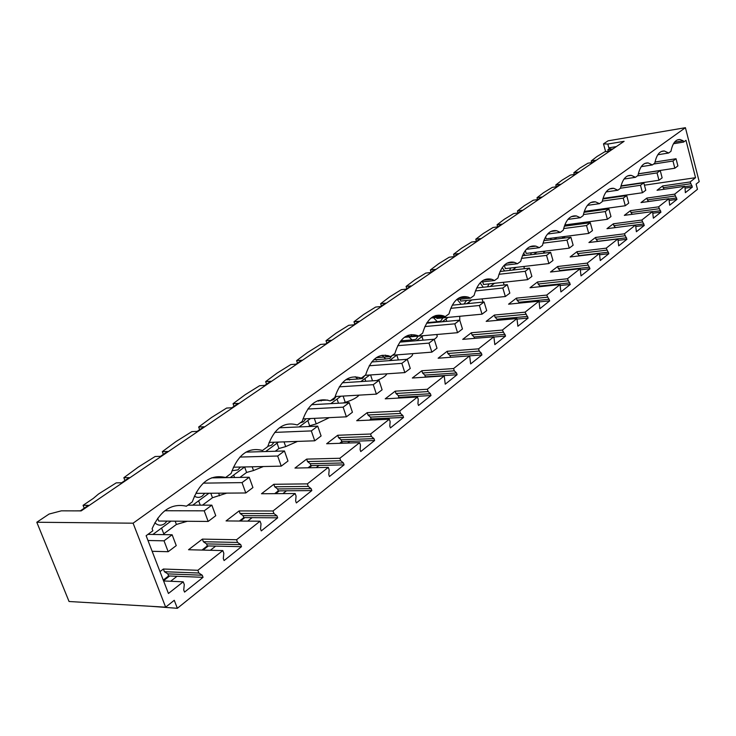 <?xml version="1.0" encoding="UTF-8"?>
<svg xmlns="http://www.w3.org/2000/svg" width="736" height="736" viewBox="0 0 736 736"><rect width="100%" height="100%" fill="white"/><g stroke="black" fill="none" stroke-linecap="round" stroke-linejoin="round"><path stroke-width="1.1" d="M165.646 607.172L133.096 523.186L36.8 522.247L69.055 601.505L165.646 607.172L174.266 600.291L177.348 608.304L151 606.308M133.096 523.186L685.418 127.696L699.2 181.636L696.118 184.092L697.461 189.318L177.348 608.304M685.078 188.149L685.345 192.685L692.364 187.091L685.078 188.131L684.609 186.309L674.664 194.157L676.964 199.373L669.668 205.188L668.914 198.692L658.573 206.844L660.946 212.143L653.356 218.196L652.584 211.572L641.829 220.055L644.285 225.428L636.382 231.73L635.591 224.977L624.386 233.818L626.934 239.274L618.7 245.842L617.89 238.942L606.206 248.161L608.847 253.69L600.254 260.544L599.426 253.506L587.236 263.12L589.978 268.741L581.008 275.899L580.161 268.704L567.428 278.751L570.28 284.455L560.906 291.925L560.032 284.574L546.719 295.081L549.682 300.877L539.884 308.697L538.991 301.18L525.053 312.165L528.144 318.062L517.877 326.241L516.957 318.559L502.366 330.068L505.577 336.058L494.822 344.632L493.874 336.766L478.566 348.836L479.256 351.081L481.399 353.206L481.924 354.927L470.635 363.924L469.66 355.865L453.588 368.543L454.305 370.834L456.541 372.968L457.093 374.725L445.234 384.183L444.231 375.921L427.331 389.252L428.085 391.589L430.422 393.742L430.992 395.536L418.526 405.481L417.938 403.678L418.25 399.372L417.496 397.017L399.703 411.047L400.485 413.439L402.942 415.61L403.54 417.441L390.402 427.91L389.795 426.061L390.126 421.636L389.335 419.226L370.585 434.019L371.404 436.457L373.98 438.638L374.606 440.514L360.75 451.564L360.116 449.668L360.474 445.105L359.646 442.649L339.857 458.252L340.713 460.754L343.427 462.944L344.08 464.858L329.443 476.532L328.78 474.6L329.176 469.89L328.311 467.369L307.381 483.874L308.274 486.422L311.135 488.63L311.825 490.581L296.341 502.936L295.642 500.958L296.074 496.092L295.164 493.516L273.01 510.986L273.948 513.599L276.966 515.807L277.684 517.813L261.28 530.895L260.544 528.871L261.013 523.839L260.056 521.208L236.56 539.736L237.544 542.414L240.736 544.622L241.491 546.673L224.075 560.565L223.302 558.486L223.818 553.288L222.815 550.583L197.846 570.28L198.886 573.022L202.262 575.23L203.053 577.328L184.543 592.103L183.724 589.968L184.285 584.577L183.227 581.808L168.434 593.483L146.133 535.698L152.867 530.766L152.104 528.77C160.255 510.499 171.7 502.973 186.41 506.202L192.289 501.897C199.484 482.181 210.588 474.048 225.621 477.489L231.141 473.441C237.866 454.498 248.326 446.844 262.522 450.46L267.729 446.642C274.022 428.426 283.884 421.204 297.316 424.976L302.229 421.378C308.136 403.825 317.455 396.998 330.179 400.908L334.825 397.504C340.382 380.567 349.195 374.118 361.266 378.138L365.663 374.909C370.889 358.57 379.242 352.452 390.715 356.555L394.892 353.51C399.565 338.247 407.192 332.304 417.754 335.662L418.674 336.094L457.562 332.69L454.811 323.831L424.847 326.563M673.477 143.732L683.569 142.085L683.238 140.788L680.009 139.509C675.574 139.362 672.557 143.299 670.956 151.322L668.628 153.024L664.387 150.99C659.704 150.77 656.512 154.827 654.792 163.162L652.381 164.928L648.168 162.932C643.209 162.628 639.814 166.805 637.983 175.472L635.462 177.312L631.295 175.361C626.042 174.966 622.426 179.28 620.466 188.296L617.844 190.219L613.75 188.324C608.166 187.809 604.32 192.252 602.214 201.673L599.481 203.67L595.488 201.839C589.545 201.186 585.442 205.776 583.16 215.62L580.318 217.709L576.463 215.952C570.124 215.142 565.736 219.88 563.279 230.184L560.298 232.364L556.628 230.708C549.866 229.696 545.146 234.6 542.487 245.41L539.368 247.692L535.946 246.146C528.696 244.904 523.627 249.973 520.738 261.344L517.472 263.727L514.354 262.32C506.58 260.802 501.115 266.036 497.95 278.024L494.537 280.526L491.804 279.294C483.432 277.435 477.526 282.845 474.067 295.522L470.479 298.154L468.234 297.123C459.209 294.86 452.796 300.444 448.988 313.886L445.225 316.646L443.569 315.882C433.817 313.131 426.834 318.9 422.63 333.196L418.674 336.094L404.349 337.336M683.569 142.085L685.98 140.318L695.548 177.689L690.138 181.948L662.694 185.932L657.036 190.274L684.609 186.309M692.364 187.091L690.138 181.948M685.418 127.696L608.046 140.834L603.502 143.87L607.826 144.054L608.856 147.844L616.336 146.602M36.8 522.247L49.082 514.05L61.355 510.839L81.19 510.894L624.1 141.321L607.826 144.054M481.924 354.927L450.552 357.273L450.027 355.58L447.865 353.492L447.175 351.284L438.132 358.22L469.66 355.865M457.093 374.725L425.353 376.814L424.801 375.093L422.538 372.986L421.82 370.742L412.335 378.019L444.231 375.921M424.856 377.2L425.353 376.814M430.992 395.536L398.884 397.339L398.314 395.582L395.95 393.466L395.195 391.166L385.222 398.82L417.496 397.017M397.891 398.112L398.884 397.339M403.54 417.441L371.054 418.922L370.456 417.128L367.982 414.994L367.2 412.648L356.702 420.707L389.335 419.226M369.509 420.127L371.054 418.922M374.606 440.514L341.762 441.646L341.136 439.806L338.542 437.662L337.723 435.261L326.655 443.753L359.646 442.649M339.6 443.32L341.762 441.646M344.08 464.858L310.886 465.594L310.233 463.717L307.492 461.564L306.645 459.108L294.961 468.068L328.311 467.369M308.044 467.792L310.886 465.594M311.825 490.581L278.282 490.875L277.601 488.952L274.721 486.79L273.829 484.288L261.482 493.755L295.164 493.516M274.694 493.663L278.282 490.875M277.684 517.813L243.818 517.61L243.101 515.642L240.065 513.48L239.126 510.913L226.062 520.932L260.056 521.208M239.393 521.042L243.818 517.61M241.491 546.673L207.322 545.919L206.568 543.904L203.366 541.733L202.382 539.111L188.526 549.737L222.815 550.583M201.958 550.068L207.322 545.919M203.053 577.328L168.599 575.938L167.808 573.878L164.422 571.716L163.383 569.02L159.997 571.624M163.263 580.088L168.599 575.938M376.243 357.687L390.724 356.564L376.252 357.678M431.103 317.998L445.225 316.646M456.605 299.58L470.479 298.154M480.93 282.035L494.537 280.526M504.16 265.3L517.472 263.727M526.369 249.311L539.368 247.692M547.602 234.02L560.298 232.364M567.934 219.392L580.318 217.709M587.42 205.372L599.481 203.67M606.105 191.93L617.844 190.219M624.036 179.041L635.462 177.312M641.258 166.649L652.381 164.928M657.818 154.753L668.628 153.024M674.498 142.223L683.238 140.788M690.616 183.77L663.164 187.735L662.694 185.932M692.006 185.684L684.71 186.732M664.286 189.235L663.164 187.735M675.151 196.015L647.367 199.898L646.88 198.067L641.001 202.575L668.914 198.692M674.664 194.157L646.88 198.067M676.586 197.947L668.996 198.996M648.609 201.517L647.367 199.898M676.964 199.373L669.364 200.422M659.079 208.739L630.945 212.538L630.448 210.671L624.33 215.363L652.584 211.572M658.573 206.844L630.448 210.671M660.569 210.689L652.639 211.756M632.325 214.286L630.945 212.538M660.946 212.143L653.016 213.201M642.344 221.978L613.87 225.685L613.355 223.79L606.988 228.666L635.591 224.977M641.829 220.055L613.355 223.79M643.89 223.956L635.61 225.023M615.406 227.58L613.87 225.685M644.285 225.428L636.005 226.495M624.919 235.778L596.096 239.366L595.562 237.443L588.929 242.521L617.89 238.942M624.386 233.818L595.562 237.443M626.529 237.765L597.724 241.334L596.096 239.366M626.934 239.274L618.268 240.332M606.758 250.148L577.576 253.626L577.024 251.666L570.115 256.965L599.426 253.506M606.206 248.161L577.024 251.666M608.424 252.163L579.269 255.604L577.576 253.626M608.847 253.69L599.776 254.757M587.806 265.153L558.265 268.493L557.695 266.496L550.482 272.026L580.161 268.704M587.236 263.12L557.695 266.496M589.545 267.186L560.022 270.489L558.265 268.493M589.978 268.741L580.474 269.799M568.017 280.821L538.108 284.013L537.519 281.971L529.994 287.748L560.032 284.574M567.428 278.751L537.519 281.971M569.82 282.863L539.939 286.028L538.108 284.013M570.28 284.455L560.298 285.504M540.132 286.681L539.939 286.028M547.336 297.188L517.058 300.214L516.442 298.135L508.576 304.18L538.991 301.18M546.719 295.081L516.442 298.135M549.212 299.258L518.963 302.257L517.058 300.214M549.682 300.877L539.203 301.907M519.22 303.131L518.963 302.257M525.697 314.318L495.043 317.17L494.408 315.045L486.174 321.365L516.957 318.559M525.053 312.165L494.408 315.045M527.657 316.406L497.03 319.222L495.043 317.17M528.144 318.062L517.114 319.065M497.37 320.344L497.03 319.222M503.028 332.267L472.006 334.908L471.344 332.746L462.723 339.36L493.874 336.766M502.366 330.068L471.344 332.746M505.071 334.374L474.076 336.978L472.006 334.908M505.577 336.058L493.957 337.024M474.508 338.376L474.076 336.978M479.256 351.081L447.865 353.492M478.566 348.836L447.175 351.284M481.399 353.206L450.027 355.58M454.305 370.834L422.538 372.986M453.588 368.543L421.82 370.742M456.541 372.968L424.801 375.093M433.136 376.308L432.648 376.685M428.085 391.589L395.95 393.466M427.331 389.252L395.195 391.166M430.422 393.742L398.314 395.582M406.76 396.897L405.766 397.67M400.485 413.439L367.982 414.994M399.703 411.047L367.2 412.648M402.942 415.61L370.456 417.128M379.022 418.563L377.476 419.768M371.404 436.457L338.542 437.662M370.585 434.019L337.723 435.261M373.98 438.638L341.136 439.806M349.812 441.37L347.659 443.044M340.713 460.754L307.492 461.564M339.857 458.252L306.645 459.108M343.427 462.944L310.233 463.717M319.01 465.41L316.186 467.627M308.274 486.422L274.721 486.79M307.381 483.874L273.829 484.288M311.135 488.63L277.601 488.952M286.497 490.802L282.909 493.598M273.948 513.599L240.065 513.48M273.01 510.986L239.126 510.913M276.966 515.807L243.101 515.642M252.108 517.656L247.692 521.106M237.544 542.414L203.366 541.733M236.56 539.736L202.382 539.111M240.736 544.622L206.568 543.904M215.676 546.103L210.33 550.28M198.886 573.022L164.422 571.716M197.846 570.28L163.383 569.02M202.262 575.23L167.808 573.878M177.026 576.279L170.642 581.265M183.227 581.808L163.594 580.962M608.856 147.844L610.484 147.927L607.908 149.675L612.334 148.939L609.206 151.073L604.762 151.8L596.951 156.538L591.201 161L595.672 160.273L592.425 162.481L587.935 163.208L579.848 168.121L573.832 172.758L578.367 172.049L574.982 174.349L570.446 175.058L562.074 180.154L555.781 184.994L560.363 184.294L556.848 186.686L552.258 187.386L543.573 192.685L537.004 197.726L541.632 197.036L537.97 199.53L533.324 200.21L524.317 205.712L517.436 210.984L522.118 210.312L518.3 212.906L513.608 213.578L504.261 219.3L497.048 224.802L501.786 224.149L497.803 226.854L493.056 227.507L483.34 233.459L475.778 239.209L480.571 238.574L476.413 241.408L471.62 242.034L461.509 248.244L453.578 254.26L458.418 253.653L454.075 256.606L449.218 257.214L438.702 263.69L430.367 269.992L435.252 269.404L430.716 272.495L425.813 273.074L414.846 279.836L406.079 286.442L411.028 285.89L406.272 289.119L401.322 289.671L389.878 296.737L380.65 303.683L385.646 303.149L380.659 306.544L375.664 307.059L363.713 314.456L353.988 321.742L359.039 321.255L353.804 324.815L348.754 325.294L336.269 333.04L326.011 340.713L331.099 340.262L325.606 343.997L320.51 344.439L307.436 352.562L296.599 360.64L301.742 360.235L295.964 364.164L290.812 364.559L277.122 373.088L265.659 381.607L270.848 381.248L264.767 385.388L259.569 385.738L245.198 394.698L233.054 403.705L238.289 403.402L231.877 407.762L226.633 408.057L211.526 417.496L198.665 427.009L203.936 426.77L197.156 431.379L191.875 431.609L175.987 441.563L162.316 451.646L167.624 451.472L160.457 456.348L155.14 456.504L138.396 467.01L123.85 477.71L129.196 477.618L121.596 482.779L116.251 482.862L98.569 493.976L93.325 498.401L83.076 505.338L84.217 508.217M605.618 151.662L603.502 143.87M426.31 376.749L425.822 377.136M399.85 397.293L398.857 398.056M372.039 418.876L370.493 420.081M342.755 441.609L340.593 443.284M311.88 465.575L309.046 467.774M279.294 490.866L275.706 493.654M244.84 517.61L240.414 521.051M208.343 545.937L202.989 550.096M169.639 575.984L163.512 580.741M175.159 521.171L176.401 524.455L187.303 521.272M210.809 493.249L212.465 497.738L226.78 493.12M244.628 467.001L246.597 472.457L253.515 470.525L263.387 466.532M277.049 443.155L278.935 448.5L285.697 446.605L297.51 441.407M307.823 420.541L309.626 425.767L316.222 423.908L329.36 417.634M337.06 399.041L338.477 403.227M342.967 402.988L345.239 402.344C351.882 400.338 356.509 397.928 359.122 395.14M364.881 378.589L365.764 381.257M386.851 373.833C385.876 376.013 382.499 378.249 376.731 380.54M391.377 359.113L391.81 360.447M412.546 353.648C413.117 355.148 411.222 357.034 406.87 359.315M436.448 334.521L436.568 334.908C437.948 335.883 437.166 337.364 434.222 339.36M459.724 316.287L459.77 320.224M481.997 298.908L483.129 302.082M601.478 209.042L604.642 208.601M617.89 196.264L618.038 196.816M621.055 196.383L624.744 195.279M74.906 510.876L80.39 510.821L88.449 505.338L83.076 505.338M607.908 149.675L608.322 151.211M321.172 400.954L321.218 400.439M349.499 380.107L349.572 379.555M376.492 360.162L376.574 359.674M464.03 304.005L466.541 300.49M457.185 299.524L461.233 304.281M382.058 355.258L385.646 358.984L389.813 358.469L391.994 355.635M373.98 359.508L378.47 359.527M433.532 317.768L437.304 321.696L440.671 321.163L442.916 317.878M426.871 322.81L429.484 322.432M400.881 340.704L404.57 340.547M408.066 335.303L408.618 336.462M408.894 336.941L412.105 339.903L415.849 339.37L418.131 336.14M154.845 522.753L155.094 523.002C158.12 525.651 161.304 525.872 164.625 523.655L167.044 521.106M300.168 422.887L303.471 421.802L305.946 418.747M317.538 400.798L322.304 400.375M330.593 400.605L333.73 399.602L336.177 396.483M544.254 239.568L544.944 240.516M550.611 239.789L551.19 238.216M569.793 225.464L570.188 224.25M605.783 198.564L605.94 197.975M588.165 211.738L588.423 210.846M487.434 286.81L489.127 283.875M480.102 282.872L483.258 287.261M355.175 376.712L357.816 379.003L362.471 378.525L364.771 375.572M346.15 379.472L351.072 379.454M194.378 496.101C197.018 497.858 199.668 497.821 202.317 496L204.792 493.295M530.555 254.757L531.383 252.779M523.618 253.184L525.173 255.41M231.987 470.746L237.912 469.89L240.405 467.047M509.533 270.416L510.72 267.987M502.265 267.573L504.611 270.977M267.803 446.366L271.575 445.197L274.077 442.235M591.201 161L591.643 162.61M573.832 172.758L574.31 174.46M555.781 184.994L556.287 186.769M537.004 197.726L537.538 199.594M517.436 210.984L518.015 212.952M497.048 224.802L497.665 226.872M475.778 239.209L476.44 241.39M453.578 254.26L454.25 256.478M430.367 269.992L431.066 272.256M406.079 286.442L406.815 288.751M380.65 303.683L381.414 306.029M353.988 321.742L354.78 324.153M326.011 340.713L326.83 343.16M296.599 360.64L297.464 363.142M265.659 381.607L266.561 384.174M233.054 403.705L233.993 406.318M198.665 427.009L199.64 429.686M162.316 451.646L163.346 454.379M123.85 477.71L124.936 480.516M318.476 400.596L318.679 401.166M460.156 299.221L460.736 301.079L505.356 296.507L502.817 288.006L475.41 290.932M385.452 355.102L385.664 355.755L388.065 355.562M435.933 315.44L436.292 316.581M436.577 317.474L436.88 318.449L482.025 314.171L479.394 305.486L450.726 308.338M411.222 334.576L411.737 336.186M157.651 518.254L158.718 521.033L208.168 521.447L204.212 510.83L164.8 510.738M545.588 236.845L546.167 238.86L588.726 233.413L586.528 225.538L563.647 228.556M565.119 224.121L565.34 224.894L607.384 219.291L605.259 211.563L583.39 214.562M482.724 281.842L483.524 284.482L527.629 279.662L525.182 271.317L498.971 274.298M196.291 492.2L196.724 493.35L245.787 492.973L242.034 482.614L203.283 483.138M525.329 250.525L526.176 253.423L569.241 248.161L566.968 240.138L543.03 243.156M504.326 265.282L505.319 268.612L548.9 263.562L546.544 255.383L521.493 258.382M695.548 177.689L644.423 185.187M152.867 534.456L170.982 521.134M192.722 505.163L208.904 493.258M230.248 477.563L244.692 466.946M265.659 451.536L278.521 442.078M299.12 426.935L310.555 418.526M330.786 403.65L340.924 396.207M360.806 381.588L369.757 375.001M389.298 360.64L397.173 354.853M416.383 340.731L423.264 335.671M442.152 321.788L448.132 317.382M466.698 303.738L471.859 299.938M490.121 286.516L494.518 283.277M512.486 270.075L516.194 267.352M533.867 254.362L536.93 252.108M554.318 239.32L556.793 237.498M573.914 224.912L575.837 223.496M592.692 211.112L594.118 210.054M610.714 197.864L611.68 197.156M628.02 185.141L628.553 184.745M601.597 209.484L600.944 209.972M584.182 222.382L582.268 223.808M565.239 236.422L562.773 238.243M545.468 251.059L543.729 252.356M524.832 266.349L523.949 267.002M309.626 425.767L308.605 426.521M278.935 448.5L275.236 451.242M246.597 472.457L239.918 477.406M212.465 497.738L202.464 505.154M176.401 524.455L163.769 533.821M638.333 173.797L674.838 168.231L672.971 161.028L653.577 164.054M655.012 162.03L676.034 158.746L677.893 165.922L674.838 168.231M676.034 158.746L672.971 161.028M621.018 185.858L658.978 180.246L657.046 172.914L637.413 175.886M638.305 173.88L660.229 170.54L662.142 177.845L658.978 180.246M660.229 170.54L657.046 172.914M603.005 198.398L642.464 192.74L640.476 185.279L620.485 188.214M620.926 186.19L643.788 182.804L645.766 190.238L642.464 192.74M643.788 182.804L640.476 185.279M584.274 211.425L625.287 205.74L623.226 198.15L602.324 201.121M602.839 198.987L626.686 195.574L628.719 203.136L625.287 205.74M626.686 195.574L623.226 198.15M583.988 212.308L608.856 208.877L610.972 216.577L607.384 219.291M608.856 208.877L605.259 211.563M564.337 226.191L590.272 222.741L592.462 230.589L588.726 233.413M590.272 222.741L586.528 225.538M543.83 240.654L570.888 237.213L573.142 245.208L569.241 248.161M570.888 237.213L566.968 240.138M522.422 255.742L550.629 252.328L552.975 260.47L548.9 263.562M550.629 252.328L546.544 255.383M500.057 271.501L529.46 268.125L531.889 276.432L527.629 279.662M529.46 268.125L525.182 271.317M476.67 287.969L507.306 284.657L509.827 293.13L505.356 296.507M507.306 284.657L502.817 288.006M452.208 305.192L484.086 301.981L486.708 310.629L482.025 314.171M484.086 301.981L479.394 305.486M426.613 323.233L459.742 320.151L462.466 328.974L457.562 332.69M459.742 320.151L454.811 323.831M392.564 355.212L431.857 352.139L428.996 343.096L397.707 345.681M399.804 342.13L434.176 339.222L437.018 348.238L431.857 352.139M434.176 339.222L428.996 343.096M365.102 375.323L404.837 372.591L401.856 363.354L369.214 365.755M371.726 361.965L407.302 359.278L410.265 368.488L404.837 372.591M407.302 359.278L401.856 363.354M335.082 396.548L376.39 394.128L373.272 384.68L339.278 386.842M342.323 382.794L379.012 380.392L382.104 389.804L376.39 394.128M379.012 380.392L373.272 384.68M302.965 418.894L346.389 416.824L343.132 407.164L307.804 409.023M311.549 404.708L349.195 402.647L352.424 412.261L346.389 416.824M349.195 402.647L343.132 407.164M269.109 442.41L314.732 440.8L311.319 430.91L274.712 432.4M279.395 427.791L317.722 426.135L321.098 435.97L314.732 440.8M317.722 426.135L311.319 430.91M233.386 467.204L281.244 466.136L277.665 456.016L239.89 457.065M245.925 452.134L284.446 450.966L287.988 461.03L281.244 466.136M284.446 450.966L277.665 456.016M211.499 477.876L249.21 477.259L252.926 487.572L245.787 492.973M249.21 477.259L242.034 482.614M187.827 505.163L211.839 505.144L215.749 515.706L208.168 521.447M211.839 505.144L204.212 510.83M152.15 551.292L168.185 551.706L164.027 540.822L147.991 540.5M147.945 534.373L172.132 534.768L176.254 545.606L168.185 551.706M172.132 534.768L164.027 540.822M161.57 528.062L164.082 534.64M183.236 521.244L183.687 522.431M198.637 500.811L200.256 505.154M218.62 493.184L219.567 495.76M233.68 475.042L234.572 477.498M252.172 466.78L253.515 470.525M266.864 450.653L267.168 451.49M284.032 441.885L285.697 446.605M314.309 418.352L316.222 423.908M343.123 396.078L345.239 402.344M370.567 374.946L372.508 380.816M396.814 355.111L398.378 359.95M421.976 336.61L423.108 340.161M446.007 318.955L446.752 321.356M468.961 302.073L469.384 303.462M490.93 285.927L491.068 286.414M405.177 336.757L417.754 335.662M432.584 316.94L443.569 315.882M458.611 298.117L468.234 297.123M483.34 280.232L491.804 279.294M506.892 263.203L514.354 262.32M529.34 246.974L535.946 246.146M550.758 231.481L556.628 230.708M571.228 216.669L576.463 215.952M590.806 202.51L595.488 201.839M609.546 188.94L613.75 188.324M627.514 175.941L631.295 175.361M644.754 163.466L648.168 162.932M661.305 151.487L664.387 150.99M677.212 139.969L680.009 139.509M503.332 282.32L504.132 284.998M523.793 266.469L524.446 268.704M543.426 251.316L543.95 253.138M562.276 236.799L562.69 238.252M580.391 222.888L580.704 224.011M597.816 209.548L598.046 210.367M614.588 196.733L614.735 197.285M374.615 359.821L385.646 358.984M426.972 322.662L437.304 321.696M401.194 340.832L412.105 339.903M317.998 400.623L327.704 400.071M346.665 379.748L357.816 379.003"/></g></svg>
